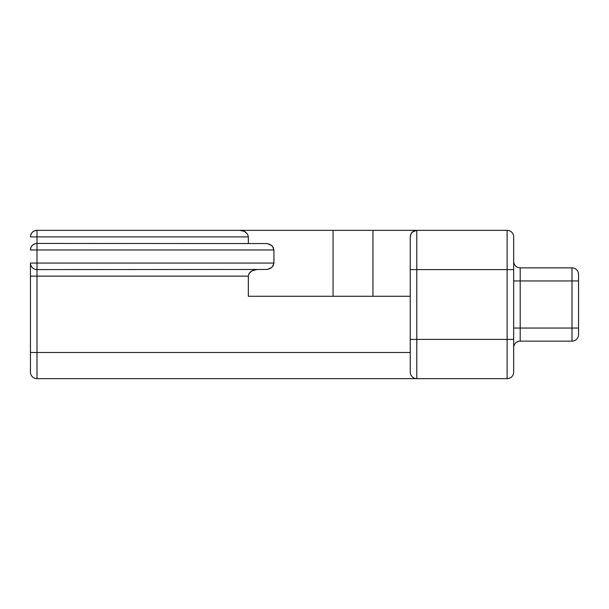 <?xml version="1.0" encoding="UTF-8"?>
<svg xmlns="http://www.w3.org/2000/svg" width="609" height="609" viewBox="0 0 609 609"><rect width="100%" height="100%" fill="white"/><g stroke="black" fill="none" stroke-linecap="round" stroke-linejoin="round"><path stroke-width="0.91" d="M413.45 377.732L412.529 377.062A6.539 6.539 0 0 0 416.8 378.653L36.989 378.653A6.539 6.539 0 0 1 30.45 372.107A6.539 6.539 0 0 0 36.989 378.653L507.122 378.653L507.122 339.403L416.8 339.403L416.8 269.597L507.122 269.597L507.122 339.403L416.8 339.403L416.8 378.653L507.122 378.653A6.539 6.539 0 0 0 513.661 372.107L513.661 236.893A6.539 6.539 0 0 0 507.122 230.347L416.8 230.347L416.8 269.597L507.122 269.597L507.122 230.347L333.07 230.347L333.07 296.286L248.35 296.286L248.35 276.136L248.997 273.631L252.126 270.701L256.853 269.597L253.603 270.091L250.839 271.515L248.997 273.631L248.35 276.136L36.989 276.136L36.989 378.653L36.989 352.489L30.45 352.489L410.26 352.489L36.989 352.489L36.989 276.136L30.45 276.136L30.45 372.107L30.45 263.058A6.539 6.539 0 0 0 36.989 269.597L267.085 269.467L36.989 269.597L36.989 249.972L273.928 249.972L273.928 263.058L36.989 263.058L36.989 269.597A6.539 6.539 0 0 1 30.45 263.058L36.989 263.058L30.45 263.058L30.45 276.136L248.35 276.136L248.35 296.286L333.07 296.286L333.07 230.347L36.989 230.347L36.989 236.893L248.35 236.893L248.35 243.433L248.35 236.893L247.703 234.389L248.35 236.893L30.45 236.893L36.989 236.893L36.989 230.347C33.015 230.735 30.838 232.92 30.45 236.893A6.539 6.539 0 0 1 36.989 230.347L239.847 230.347L244.574 231.45L247.703 234.389L244.574 231.45L241.507 230.476M415.673 378.554L416.8 378.653A6.539 6.539 0 0 1 410.26 372.107L410.26 236.909L411.052 233.765L412.658 231.831L416.8 230.347L372.952 230.347L372.952 296.286L410.26 296.286L372.952 296.286L372.952 230.347L239.847 230.347M578.55 274.91L578.55 280.955L572.011 280.955L572.011 267.869A6.539 6.539 0 0 1 578.55 274.408A6.539 6.539 0 0 0 572.011 267.869L520.2 267.869L520.2 280.955L572.011 280.955L572.011 267.869L520.2 267.869A6.539 6.539 0 0 1 513.661 261.33A6.539 6.539 0 0 0 520.2 267.869L520.2 280.955L572.011 280.955L572.011 328.045L520.2 328.045L520.2 280.955L513.661 280.955L520.2 280.955L520.2 341.131L572.011 341.131L572.011 328.045L513.661 328.045L520.2 328.045L520.2 341.131L572.011 341.131A6.539 6.539 0 0 0 578.55 334.592A6.539 6.539 0 0 1 572.011 341.131L572.011 328.045L578.55 328.045L578.55 334.09M578.55 334.463L578.55 328.045L572.011 328.045L572.011 280.955L578.55 280.955L578.55 328.045L578.55 274.408M36.989 243.433L267.085 243.554L36.989 243.433L36.989 236.893L36.989 249.972L273.928 249.972L273.928 263.058L272.497 266.689L270.152 268.493L267.085 269.467L271.439 267.678L273.281 265.554L273.928 263.058L36.989 263.058L36.989 249.972L30.45 249.972L36.989 249.972L36.989 243.433C33.015 243.821 30.838 245.998 30.45 249.972A6.539 6.539 0 0 1 36.989 243.433L35.748 243.554M267.085 243.554L270.152 244.536L272.497 246.341L273.928 249.972L273.281 247.467L271.439 245.351L267.085 243.554M333.07 296.286L372.952 296.286L333.07 296.286M410.991 233.886L410.26 236.909L410.26 269.597L416.8 269.597L410.26 269.597L410.26 339.403L416.8 339.403L410.26 339.403L410.26 372.107A6.539 6.539 0 0 0 416.8 378.653L416.8 230.347A6.539 6.539 0 0 0 411.615 232.897L411.052 233.765L411.615 232.897A6.539 6.539 0 0 1 416.8 230.347A6.539 6.539 0 0 0 411.615 232.897L410.352 235.797M36.989 276.136L36.989 269.597L36.989 276.136M30.952 247.452L30.496 249.21M34.485 243.927L33.388 244.513M245.861 232.265L244.574 231.45L247.703 234.389L248.35 236.893M243.098 230.849L244.574 231.45M513.661 347.67A6.539 6.539 0 0 1 520.2 341.131A6.539 6.539 0 0 0 513.661 347.67M507.122 230.347A6.539 6.539 0 0 1 513.661 236.893L513.661 269.597L507.122 269.597L513.661 269.597L513.661 339.403L507.122 339.403L513.661 339.403L513.661 372.107A6.539 6.539 0 0 1 507.122 378.653L507.122 230.347M410.938 375.022A6.539 6.539 0 0 0 410.953 375.045L411.623 376.111M416.8 378.653A6.539 6.539 0 0 1 412.529 377.062M415.315 230.522L415.947 230.408L415.315 230.522M413.922 231.017L411.615 232.897A6.539 6.539 0 0 1 416.8 230.347M410.26 236.909L410.314 236.064"/></g></svg>
